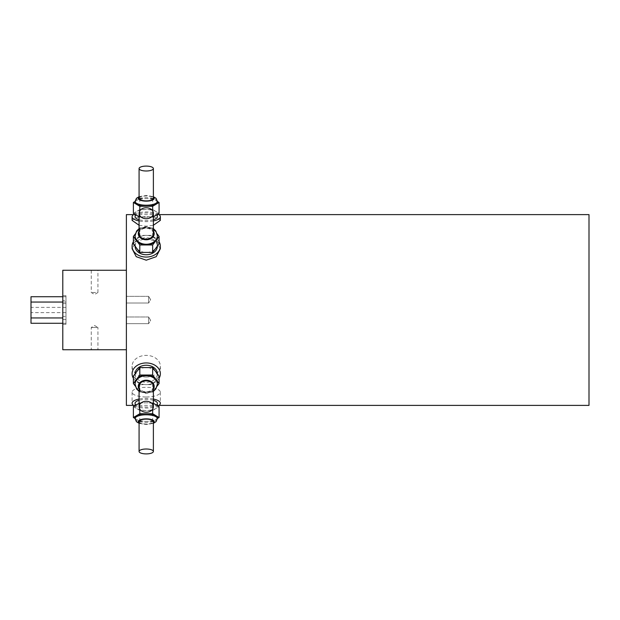 <?xml version="1.0" encoding="UTF-8"?>
<svg xmlns="http://www.w3.org/2000/svg" width="620" height="620" viewBox="0 0 620 620"><rect width="100%" height="100%" fill="white"/><g stroke="black" fill="none" stroke-linecap="round" stroke-linejoin="round"><path stroke-width="0.46" stroke-dasharray="3.1 2.33" d="M139.074 421.577A7.153 2.449 180 0 0 146.227 424.026A7.153 2.449 180 0 0 153.38 421.577M135.098 417.531A11.129 3.805 180 0 0 136.586 419.43L139.802 421.337L146.227 421.337A11.129 3.805 180 0 0 155.86 419.43A11.129 3.805 180 0 0 157.356 417.531M133.377 406.635L139.802 410.448L146.227 410.448A11.129 3.805 180 0 0 155.86 408.541A11.129 3.805 180 0 0 157.356 406.635A11.129 3.805 180 0 0 155.86 404.736A11.129 3.805 180 0 0 146.227 402.829A11.129 3.805 180 0 0 136.586 404.736A11.129 3.805 180 0 0 135.098 406.635A11.129 3.805 180 0 0 136.586 408.541A11.129 3.805 180 0 0 146.227 410.448L152.652 410.448L159.077 406.635M135.098 403.217A11.129 3.805 180 0 0 146.227 407.022A11.129 3.805 180 0 0 157.356 403.217M153.38 400.303A11.129 3.805 180 0 0 146.227 399.412A11.129 3.805 180 0 0 139.074 400.303M146.227 396.994A14.136 4.836 180 0 0 160.355 392.166A14.136 4.836 180 0 0 146.227 387.329A14.136 4.836 180 0 0 132.091 392.166A14.136 4.836 180 0 0 146.227 396.994M134.548 405.945A14.136 4.836 180 0 0 146.227 408.053A14.136 4.836 180 0 0 157.899 405.945M153.38 399.048A14.136 4.836 180 0 0 146.227 398.381A14.136 4.836 180 0 0 139.074 399.048M135.098 418.546L136.586 419.43A11.129 3.805 180 0 0 146.227 421.337L152.652 421.337L157.356 418.546M153.38 403.264L152.652 402.829L139.802 402.829L139.074 403.264M152.652 409.169L152.652 402.829M139.802 409.169L139.802 402.829M139.802 421.337L139.802 410.448M152.652 421.337L152.652 410.448M139.074 386.322A7.153 5.479 180 0 0 146.227 391.801A7.153 5.479 180 0 0 153.38 386.322M135.098 383.555A11.129 8.525 180 0 0 136.586 387.818L139.802 392.08L146.227 392.08A11.129 8.525 180 0 0 155.86 387.818A11.129 8.525 180 0 0 157.356 383.555M133.377 376.108L139.802 384.632L146.227 384.632A11.129 8.525 180 0 0 155.86 380.37A11.129 8.525 180 0 0 157.356 376.108A11.129 8.525 180 0 0 155.86 371.845A11.129 8.525 180 0 0 146.227 367.583A11.129 8.525 180 0 0 136.586 371.845A11.129 8.525 180 0 0 135.098 376.108A11.129 8.525 180 0 0 136.586 380.37A11.129 8.525 180 0 0 146.227 384.632L152.652 384.632L159.077 376.108M135.098 373.767A11.129 8.525 180 0 0 146.227 382.292A11.129 8.525 180 0 0 157.356 373.767M146.227 377.03A14.136 10.827 180 0 0 160.355 366.203A14.136 10.827 180 0 0 146.227 355.376A14.136 10.827 180 0 0 132.091 366.203A14.136 10.827 180 0 0 146.227 377.03M133.377 378.27A14.136 10.827 180 0 0 146.227 384.594A14.136 10.827 180 0 0 159.077 378.27M135.315 386.128L136.586 387.818A11.129 8.525 180 0 0 146.227 392.08L152.652 392.08L157.131 386.128M139.802 392.08L139.802 384.632M152.652 392.08L152.652 384.632M148.637 303.002L126.387 303.002L126.387 296.329L126.387 303.002L126.387 296.329L126.387 303.002L148.637 303.002L148.637 296.329L126.387 296.329L148.637 296.329L148.637 303.002L148.637 296.329L148.637 303.002L150.644 299.669L148.637 296.329L150.644 299.669L148.637 303.002M148.637 323.671L126.387 323.671L126.387 316.998L126.387 323.671L126.387 316.998L126.387 323.671L148.637 323.671L148.637 316.998L126.387 316.998L148.637 316.998L148.637 323.671L148.637 316.998L148.637 323.671L150.644 320.331L148.637 316.998L150.644 320.331L148.637 323.671M139.074 233.678A7.153 5.479 180 0 1 146.227 228.199A7.153 5.479 180 0 1 153.38 233.678M135.098 236.445A11.129 8.525 180 0 1 136.586 232.182A11.129 8.525 180 0 1 146.227 227.92A11.129 8.525 180 0 1 155.86 232.182A11.129 8.525 180 0 1 157.356 236.445M133.377 243.892L136.586 239.63A11.129 8.525 180 0 1 146.227 235.368A11.129 8.525 180 0 1 155.86 239.63A11.129 8.525 180 0 1 157.356 243.892A11.129 8.525 180 0 1 155.86 248.155A11.129 8.525 180 0 1 146.227 252.417A11.129 8.525 180 0 1 136.586 248.155A11.129 8.525 180 0 1 135.098 243.892A11.129 8.525 180 0 1 136.586 239.63L139.802 235.368L152.652 235.368L159.077 243.892M135.098 246.233A11.129 8.525 180 0 1 146.227 237.708A11.129 8.525 180 0 1 157.356 246.233M160.355 248.69L156.225 241.374L146.227 238.537L136.23 241.374L132.091 248.69M133.377 241.73A14.136 10.827 180 0 1 146.227 235.406A14.136 10.827 180 0 1 159.077 241.73M139.074 198.423A7.153 2.449 180 0 1 146.227 195.974A7.153 2.449 180 0 1 153.38 198.423M135.098 202.469A11.129 3.805 180 0 1 136.586 200.57A11.129 3.805 180 0 1 146.227 198.663A11.129 3.805 180 0 1 155.86 200.57A11.129 3.805 180 0 1 157.356 202.469M133.377 213.365L136.586 211.459A11.129 3.805 180 0 1 146.227 209.552A11.129 3.805 180 0 1 155.86 211.459A11.129 3.805 180 0 1 157.356 213.365A11.129 3.805 180 0 1 155.86 215.264A11.129 3.805 180 0 1 146.227 217.171A11.129 3.805 180 0 1 136.586 215.264A11.129 3.805 180 0 1 135.098 213.365A11.129 3.805 180 0 1 136.586 211.459L139.802 209.552L152.652 209.552L159.077 213.365M153.38 219.697A11.129 3.805 180 0 1 146.227 220.588A11.129 3.805 180 0 1 139.074 219.697M135.098 216.783A11.129 3.805 180 0 1 146.227 212.978A11.129 3.805 180 0 1 157.356 216.783M160.355 220.371L156.225 217.442L146.227 216.527L136.23 217.442L132.091 220.371M139.074 225.269L146.227 226.192L153.38 225.269M153.38 220.953A14.136 4.836 180 0 1 146.227 221.619A14.136 4.836 180 0 1 139.074 220.953M134.548 214.055A14.136 4.836 180 0 1 146.227 211.947A14.136 4.836 180 0 1 157.899 214.055M91.248 270.258L91.248 292.516L94.589 294.515L97.929 292.516L91.248 292.516L97.929 292.516L97.929 270.258L91.528 270.281M91.248 349.742L97.929 349.742L97.929 327.484L91.248 327.484L97.929 327.484L94.589 325.485L91.248 327.484L91.248 349.742M65.976 319.54L62.798 319.54L62.798 300.46L62.798 319.54L62.798 300.46L62.798 319.54L65.976 319.54L65.976 300.46L62.798 300.46L65.976 300.46L65.976 319.54M62.798 302.048L65.976 302.048L65.976 317.952L65.976 302.048L65.976 317.952L65.976 302.048L31 302.048L31 323.276M62.798 317.952L31 317.952M62.798 324.306L62.798 316.363L62.798 324.306L65.976 324.306L65.976 316.363L65.976 324.306M65.976 312.62L65.976 323.276L65.976 312.62L31 312.62M65.976 323.276L62.798 323.276M65.976 296.724L65.976 307.381L65.976 296.724L62.798 296.724M65.976 307.381L31 307.381L31 302.048M133.595 405.387L158.859 405.387M133.595 214.613L158.859 214.613M126.387 270.258L126.387 349.742L126.387 270.258M62.798 303.637L62.798 316.363L62.798 295.694L62.798 303.637L65.976 303.637L65.976 316.363L62.798 316.363L65.976 316.363L65.976 295.694L65.976 303.637L62.798 303.637M62.798 349.742L62.798 270.258M126.387 405.387L126.387 214.613M589 405.387L589 214.613M31 296.724L31 307.381M135.098 201.453L139.802 198.663L152.652 198.663L157.356 201.453M153.38 216.737L152.652 217.171L139.802 217.171L139.074 216.737M152.652 210.831L152.652 217.171M139.802 210.831L139.802 217.171M139.802 198.663L139.802 209.552M152.652 198.663L152.652 209.552M135.315 233.872L139.802 227.92L152.652 227.92L157.131 233.872M139.802 227.92L139.802 235.368M152.652 227.92L152.652 235.368M157.356 418.593A11.129 3.805 0 0 1 146.227 422.398A11.129 3.805 0 0 1 135.098 418.593M139.074 422.762A7.952 2.72 180 0 0 146.227 424.297A7.952 2.72 180 0 0 153.38 422.762M157.356 384.276A11.129 8.525 0 0 1 146.227 392.801A11.129 8.525 0 0 1 135.098 384.276M139.074 388.98A7.952 6.092 180 0 0 146.227 392.413A7.952 6.092 180 0 0 153.38 388.98M157.356 235.724A11.129 8.525 0 0 0 146.227 227.199A11.129 8.525 0 0 0 135.098 235.724M139.074 231.02A7.952 6.092 180 0 1 146.227 227.587A7.952 6.092 180 0 1 153.38 231.02M157.356 201.407A11.129 3.805 0 0 0 146.227 197.602A11.129 3.805 0 0 0 135.098 201.407M139.074 197.238A7.952 2.72 180 0 1 146.227 195.703A7.952 2.72 180 0 1 153.38 197.238M153.38 423.336L146.227 424.491L139.074 423.336M157.356 406.635L157.356 405.62M160.355 392.166L160.355 403.217M132.091 392.166L132.091 403.217M135.098 406.635L135.098 405.62M153.38 391.398L146.227 393.545L139.074 391.398M157.356 376.108L157.356 373.821M160.355 366.203L160.355 373.767M132.091 366.203L132.091 373.767M135.098 376.108L135.098 373.821M139.074 228.602L146.227 226.455L153.38 228.602M135.098 243.892L135.098 246.179M139.074 196.664L146.227 195.509L153.38 196.664M135.098 213.365L135.098 214.381M65.976 295.694L62.798 295.694M157.356 213.365L157.356 214.381M157.356 243.892L157.356 246.179"/><path stroke-width="0.93" d="M146.227 453.902A7.153 2.449 180 0 0 153.38 451.453A7.153 2.449 180 0 0 146.227 449.004A7.153 2.449 180 0 0 139.074 451.453A7.153 2.449 180 0 0 146.227 453.902M153.38 451.453L153.38 421.577A7.153 2.449 180 0 0 146.227 419.128A7.153 2.449 180 0 0 139.074 421.577L139.074 451.453M157.356 418.593L157.356 417.531A11.129 3.805 180 0 0 155.86 415.625A11.129 3.805 180 0 0 146.227 413.726A11.129 3.805 180 0 0 136.586 415.625A11.129 3.805 180 0 0 135.098 417.531L135.098 418.593A11.129 3.805 0 0 1 146.227 414.78A11.129 3.805 0 0 1 157.356 418.593L156.015 421.701L153.38 423.336M157.356 405.62L157.356 403.217A11.129 3.805 180 0 0 153.38 400.303M157.899 405.945A14.136 4.836 180 0 0 160.355 403.217A14.136 4.836 180 0 0 153.38 399.048M157.356 418.546L159.077 417.531L152.652 413.726L139.802 413.726L133.377 417.531L135.098 418.546M139.074 399.048A14.136 4.836 180 0 0 132.091 403.217A14.136 4.836 180 0 0 134.548 405.945M139.074 400.303A11.129 3.805 180 0 0 135.098 403.217L135.098 405.62M159.077 417.531L159.077 406.635L153.38 403.264M139.074 403.264L133.377 406.635L133.377 417.531M152.652 413.726L152.652 409.169M139.802 413.726L139.802 409.169M146.227 412.238A7.153 5.479 180 0 0 153.38 406.759A7.153 5.479 180 0 0 146.227 401.279A7.153 5.479 180 0 0 139.074 406.759A7.153 5.479 180 0 0 146.227 412.238M153.38 406.759L153.38 386.322A7.153 5.479 180 0 0 146.227 380.843A7.153 5.479 180 0 0 139.074 386.322L139.074 406.759M157.356 384.276L157.356 383.555A11.129 8.525 180 0 0 155.86 379.293A11.129 8.525 180 0 0 146.227 375.03A11.129 8.525 180 0 0 136.586 379.293A11.129 8.525 180 0 0 135.098 383.555L135.098 384.276A11.129 8.525 0 0 1 146.227 375.751A11.129 8.525 0 0 1 157.356 384.276L155.845 388.965L153.38 391.398M157.356 373.821L157.356 373.767A11.129 8.525 180 0 0 146.227 365.242A11.129 8.525 180 0 0 135.098 373.767L135.098 373.821M159.077 378.27A14.136 10.827 180 0 0 160.355 373.767A14.136 10.827 180 0 0 146.227 362.94A14.136 10.827 180 0 0 132.091 373.767A14.136 10.827 180 0 0 133.377 378.27M157.131 386.128L159.077 383.555L152.652 375.03L139.802 375.03L133.377 383.555L135.315 386.128M159.077 383.555L159.077 376.108L152.652 367.583L139.802 367.583L133.377 376.108L133.377 383.555M152.652 375.03L152.652 367.583M139.802 375.03L139.802 367.583M146.227 218.721A7.153 5.479 180 0 1 139.074 213.241A7.153 5.479 180 0 1 146.227 207.762A7.153 5.479 180 0 1 153.38 213.241A7.153 5.479 180 0 1 146.227 218.721M153.38 213.241L153.38 233.678A7.153 5.479 180 0 1 146.227 239.157A7.153 5.479 180 0 1 139.074 233.678L139.074 213.241M157.131 233.872L159.077 236.445L152.652 244.97L139.802 244.97L136.586 240.707A11.129 8.525 180 0 1 135.098 236.445L135.098 235.724A11.129 8.525 0 0 0 146.227 244.249A11.129 8.525 0 0 0 157.356 235.724L157.356 236.445A11.129 8.525 180 0 1 155.86 240.707A11.129 8.525 180 0 1 146.227 244.97A11.129 8.525 180 0 1 136.586 240.707L133.377 236.445L135.315 233.872M157.356 246.179L157.356 246.233A11.129 8.525 180 0 1 146.227 254.758A11.129 8.525 180 0 1 135.098 246.233L135.098 246.179M132.091 246.233L132.091 248.69L136.23 256.68L146.227 260.191L156.217 256.68L160.355 248.69L160.355 246.233A14.136 10.827 180 0 1 146.227 257.06A14.136 10.827 180 0 1 132.091 246.233A14.136 10.827 180 0 1 133.377 241.73M146.227 170.996A7.153 2.449 180 0 1 139.074 168.547A7.153 2.449 180 0 1 146.227 166.098A7.153 2.449 180 0 1 153.38 168.547A7.153 2.449 180 0 1 146.227 170.996M153.38 168.547L153.38 198.423A7.153 2.449 180 0 1 146.227 200.872A7.153 2.449 180 0 1 139.074 198.423L139.074 168.547M157.356 201.453L159.077 202.469L152.652 206.274L139.802 206.274L136.586 204.375A11.129 3.805 180 0 1 135.098 202.469L135.098 201.407A11.129 3.805 0 0 0 146.227 205.22A11.129 3.805 0 0 0 157.356 201.407L157.356 202.469A11.129 3.805 180 0 1 155.86 204.375A11.129 3.805 180 0 1 146.227 206.274A11.129 3.805 180 0 1 136.586 204.375L133.377 202.469L135.098 201.453M139.074 219.697A11.129 3.805 180 0 1 135.098 216.783L135.098 214.381M139.074 220.953A14.136 4.836 180 0 1 132.091 216.783L132.091 220.371L139.074 225.269M132.091 216.783A14.136 4.836 180 0 1 134.548 214.055M126.387 349.742L62.798 349.742L62.798 270.258L126.387 270.258M91.248 349.742L91.954 349.688M62.798 323.276L31 323.276L31 296.724L62.798 296.724M62.798 302.048L31 302.048M62.798 317.952L31 317.952M153.38 225.269L160.355 220.371L160.355 216.783A14.136 4.836 180 0 1 153.38 220.953M133.595 214.613L126.387 214.613L126.387 405.387L133.595 405.387M158.859 405.387L589 405.387L589 214.613L158.859 214.613M157.899 214.055A14.136 4.836 180 0 1 160.355 216.783M157.356 214.381L157.356 216.783A11.129 3.805 180 0 1 153.38 219.697M159.077 202.469L159.077 213.365L153.38 216.737M139.074 216.737L133.377 213.365L133.377 202.469M152.652 206.274L152.652 210.831M139.802 206.274L139.802 210.831M159.077 241.73A14.136 10.827 180 0 1 160.355 246.233M159.077 236.445L159.077 243.892L152.652 252.417L139.802 252.417L133.377 243.892L133.377 236.445M152.652 244.97L152.652 252.417M139.802 244.97L139.802 252.417M153.38 422.762A7.952 2.72 180 0 0 146.227 418.857A7.952 2.72 180 0 0 139.074 422.762M153.38 388.98A7.952 6.092 180 0 0 146.227 380.231A7.952 6.092 180 0 0 139.074 388.98M153.38 231.02A7.952 6.092 180 0 1 146.227 239.769A7.952 6.092 180 0 1 139.074 231.02M153.38 197.238A7.952 2.72 180 0 1 146.227 201.144A7.952 2.72 180 0 1 139.074 197.238M135.098 418.593L136.439 421.701L139.074 423.336M135.098 384.276L136.601 388.965L139.074 391.398M135.098 235.724L136.601 231.035L139.074 228.602M135.098 201.407L136.439 198.299L139.074 196.664M157.356 201.407L156.015 198.299L153.38 196.664M157.356 235.724L155.845 231.035L153.38 228.602"/></g></svg>
